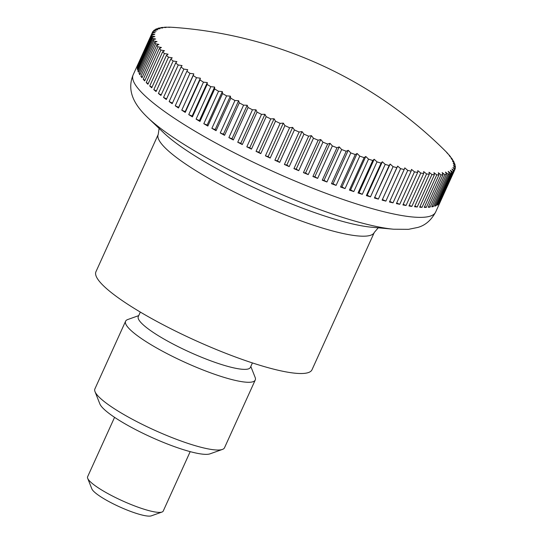 <?xml version="1.0" encoding="UTF-8"?>
<svg xmlns="http://www.w3.org/2000/svg" width="543" height="543" viewBox="0 0 543 543"><rect width="100%" height="100%" fill="white"/><g stroke="black" fill="none" stroke-linecap="round" stroke-linejoin="round"><path stroke-width="0.81" d="M119.501 298.691A118.625 21.523 24.4 0 0 235.757 357.111A118.625 21.523 24.4 0 0 312.008 369.749L374.297 232.431A118.625 21.523 24.4 0 1 334.189 231.379A118.625 21.523 24.4 0 1 181.79 161.38A118.625 21.523 24.4 0 1 158.23 134.42L95.941 271.738A118.625 21.523 24.4 0 0 119.501 298.691M444.622 150.275L444.622 150.289A413.121 135.567 -61.9 0 0 444.391 150.044A428.977 428.977 0 0 0 173.237 27.354A166.077 30.13 24.4 0 0 172.884 27.326A413.121 139.666 110.6 0 1 174.242 27.449A413.121 381.505 140.8 0 0 170.509 27.204A166.077 30.13 24.4 0 0 168.31 27.15A413.121 163.348 109.8 0 1 169.864 27.34A413.121 371.982 136.8 0 0 166.192 27.17A166.077 30.13 24.4 0 0 164.264 27.265A413.121 186.385 109 0 1 166.022 27.53A413.121 360.993 133.8 0 0 162.425 27.428A166.077 30.13 24.4 0 0 160.769 27.666A413.121 208.682 108.2 0 1 162.717 27.998A413.121 348.579 131.3 0 0 159.214 27.985A166.077 30.13 24.4 0 0 157.837 28.358A413.121 230.157 107.3 0 1 159.975 28.752A413.121 334.787 129.2 0 0 156.574 28.82A166.077 30.13 24.4 0 0 155.481 29.342A413.121 250.723 106.3 0 1 157.803 29.784A413.121 319.671 127.4 0 0 154.511 29.946A166.077 30.13 24.4 0 0 153.71 30.605A413.121 270.299 105.2 0 1 156.208 31.1A413.121 303.299 125.9 0 0 153.038 31.351A166.077 30.13 24.4 0 0 152.529 32.146A413.121 288.815 104 0 1 155.196 32.682A413.121 285.727 124.6 0 0 152.162 33.028A166.077 30.13 24.4 0 0 151.945 33.958A413.121 306.184 102.6 0 1 154.769 34.535A413.121 267.034 123.4 0 0 151.877 34.976A166.077 30.13 24.4 0 0 151.959 36.035A413.121 322.345 101.1 0 1 154.931 36.646A413.121 247.275 122.3 0 0 152.196 37.189A166.077 30.13 24.4 0 0 152.576 38.37A413.121 337.237 99.3 0 1 155.685 39.008A413.121 226.553 121.3 0 0 153.112 39.646A166.077 30.13 24.4 0 0 153.784 40.956A413.121 350.798 97.1 0 1 157.029 41.607A413.121 204.928 120.4 0 0 154.626 42.347A166.077 30.13 24.4 0 0 155.59 43.773A413.121 362.975 94.6 0 1 158.943 44.438A413.121 182.496 119.6 0 0 156.723 45.286A166.077 30.13 24.4 0 0 157.972 46.82A413.121 373.713 91.4 0 1 161.434 47.485A413.121 159.343 118.8 0 0 159.398 48.442A166.077 30.13 24.4 0 0 160.932 50.078A413.121 382.985 87.3 0 1 164.488 50.743A413.121 135.567 118.1 0 0 162.649 51.802A166.077 30.13 24.4 0 0 164.461 53.54A413.121 390.736 81.9 0 1 168.099 54.198A413.121 111.247 117.4 0 0 166.45 55.359A166.077 30.13 24.4 0 0 168.534 57.185A413.121 396.953 74.6 0 1 172.24 57.829A413.121 86.493 116.7 0 0 170.794 59.099A166.077 30.13 24.4 0 0 173.136 61.006A413.121 401.603 64.5 0 1 176.903 61.63A413.121 61.4 116 0 0 175.66 62.995A166.077 30.13 24.4 0 0 178.26 64.984A413.121 404.664 50.6 0 1 182.068 65.581A413.121 36.062 115.3 0 0 181.036 67.054L166.314 99.505A166.077 30.13 -155.6 0 1 163.538 97.441L178.26 64.984M440.278 201.813A166.077 30.13 -155.6 0 1 440.156 202.105A166.077 30.13 -155.6 0 1 440.02 202.39L454.742 169.932A413.121 288.815 -76 0 0 452.971 167.414A413.121 285.727 -55.4 0 1 455.109 169.049A166.077 30.13 24.4 0 0 455.326 168.12A413.121 306.184 -77.4 0 0 453.398 165.561A413.121 267.034 -56.6 0 1 455.394 167.101A166.077 30.13 24.4 0 0 455.312 166.043A413.121 322.345 -78.9 0 0 453.235 163.457A413.121 247.275 -57.7 0 1 455.075 164.889A166.077 30.13 24.4 0 0 454.695 163.708A413.121 337.237 -80.7 0 0 452.482 161.095A413.121 226.553 -58.7 0 1 454.158 162.432A166.077 30.13 24.4 0 0 453.486 161.122A413.121 350.798 -82.9 0 0 451.145 158.495A413.121 204.928 -59.6 0 1 452.645 159.73A166.077 30.13 24.4 0 0 451.681 158.305A413.121 362.975 -85.4 0 0 449.224 155.665A413.121 182.496 -60.4 0 1 450.547 156.791A166.077 30.13 24.4 0 0 449.299 155.257A413.121 373.713 -88.6 0 0 446.733 152.61A413.121 159.343 -61.2 0 1 447.873 153.642A166.077 30.13 24.4 0 0 446.339 151.999A413.121 382.985 -92.7 0 0 443.679 149.352A413.121 135.567 -61.9 0 1 444.391 150.044M454.158 162.432L453.968 162.846M455.075 164.889L454.83 165.432M455.394 167.101L455.082 167.787M455.109 169.049L454.722 169.905M454.233 170.726L439.511 203.184A166.077 30.13 -155.6 0 1 438.839 203.93L453.561 171.473A413.121 270.299 -74.8 0 0 451.959 169.002A413.121 303.299 -54.1 0 1 454.233 170.726A166.077 30.13 24.4 0 0 454.742 169.932M452.76 172.131L438.038 204.589A166.077 30.13 -155.6 0 1 437.067 205.193L451.79 172.735A413.121 250.723 -73.7 0 0 450.364 170.312A413.121 319.671 -52.6 0 1 452.76 172.131A166.077 30.13 24.4 0 0 453.561 171.473M450.697 173.258L435.975 205.716A166.077 30.13 -155.6 0 1 434.712 206.17L449.434 173.719A413.121 230.157 -72.7 0 0 448.192 171.35A413.121 334.787 -50.8 0 1 450.697 173.258A166.077 30.13 24.4 0 0 451.79 172.735M448.056 174.099L433.334 206.55A166.077 30.13 -155.6 0 1 431.78 206.869L446.502 174.412A413.121 208.682 -71.8 0 0 445.45 172.104A413.121 348.579 -48.7 0 1 448.056 174.099A166.077 30.13 24.4 0 0 449.434 173.719M444.846 174.649L430.124 207.1A166.077 30.13 -155.6 0 1 428.284 207.27L443.007 174.812A413.121 186.385 -71 0 0 442.151 172.572A413.121 360.993 -46.2 0 1 444.846 174.649A166.077 30.13 24.4 0 0 446.502 174.412M441.079 174.907L426.35 207.365A166.077 30.13 -155.6 0 1 424.239 207.385L438.961 174.927A413.121 163.348 -70.2 0 0 438.303 172.755A413.121 371.982 -43.2 0 1 441.079 174.907A166.077 30.13 24.4 0 0 443.007 174.812M436.762 174.873L422.04 207.331A166.077 30.13 -155.6 0 1 419.664 207.209L434.386 174.751A413.121 139.666 -69.4 0 0 433.932 172.654A413.121 381.505 -39.2 0 1 436.762 174.873A166.077 30.13 24.4 0 0 438.961 174.927M431.929 174.554L417.207 207.012A166.077 30.13 -155.6 0 1 414.567 206.734L429.289 174.283A413.121 115.435 -68.7 0 0 429.045 172.26A413.121 389.521 -34.1 0 1 431.929 174.554A166.077 30.13 24.4 0 0 434.386 174.751M426.588 173.943L411.859 206.394A166.077 30.13 -155.6 0 1 408.974 205.98L423.696 173.522A413.121 90.749 -68 0 0 423.662 171.588A413.121 396.003 -27.2 0 1 426.588 173.943A166.077 30.13 24.4 0 0 429.289 174.283M420.757 173.041L406.035 205.498A166.077 30.13 -155.6 0 1 402.913 204.935L417.635 172.477A413.121 65.71 -67.3 0 0 417.811 170.631A413.121 400.917 -17.7 0 1 420.757 173.041A166.077 30.13 24.4 0 0 423.696 173.522M414.465 171.853L399.743 204.311A166.077 30.13 -155.6 0 1 396.397 203.605L411.119 171.154A413.121 40.406 -66.6 0 0 411.506 169.396A413.121 404.257 -4.5 0 1 414.465 171.853A166.077 30.13 24.4 0 0 417.635 172.477M407.739 170.393L393.017 202.844A166.077 30.13 -155.6 0 1 389.46 202.003L404.182 169.545A413.121 14.939 -66 0 0 404.786 167.882A413.121 405.994 12.9 0 1 407.739 170.393A166.077 30.13 24.4 0 0 411.119 171.154M400.598 168.656L385.876 201.107A166.077 30.13 -155.6 0 1 382.123 200.129L396.845 167.672A413.121 10.582 -65.3 0 1 397.659 166.11A413.121 406.13 32.6 0 1 400.598 168.656A166.077 30.13 24.4 0 0 404.182 169.545M393.078 166.647L378.356 199.105A166.077 30.13 -155.6 0 1 374.419 197.991L389.141 165.54A413.121 36.062 -64.7 0 1 390.173 164.067A413.121 404.664 50.6 0 1 393.078 166.647A166.077 30.13 24.4 0 0 396.845 167.672M385.204 164.386L370.482 196.844A166.077 30.13 -155.6 0 1 366.376 195.602L381.098 163.144A413.121 61.4 -64 0 1 382.34 161.78A413.121 401.603 64.5 0 1 385.204 164.386A166.077 30.13 24.4 0 0 389.141 165.54M377.005 161.875L362.283 194.326A166.077 30.13 -155.6 0 1 358.027 192.969L372.756 160.511A413.121 86.493 -63.3 0 1 374.195 159.248A413.121 396.953 74.6 0 1 377.005 161.875A166.077 30.13 24.4 0 0 381.098 163.144M368.521 159.119L353.798 191.577A166.077 30.13 -155.6 0 1 349.407 190.098L364.136 157.64A413.121 111.247 -62.6 0 1 365.778 156.479A413.121 390.736 81.9 0 1 368.521 159.119A166.077 30.13 24.4 0 0 372.756 160.511M359.778 156.133L345.056 188.591A166.077 30.13 -155.6 0 1 340.549 187.002L355.271 154.545A413.121 135.567 -61.9 0 1 357.118 153.486A413.121 382.985 87.3 0 1 359.778 156.133A166.077 30.13 24.4 0 0 364.136 157.64M350.812 152.936L336.09 185.394A166.077 30.13 -155.6 0 1 331.488 183.697L346.21 151.239A413.121 159.343 -61.2 0 1 348.253 150.289A413.121 373.713 91.4 0 1 350.812 152.936A166.077 30.13 24.4 0 0 355.271 154.545M341.662 149.529L326.94 181.986A166.077 30.13 -155.6 0 1 322.257 180.195L336.979 147.737A413.121 182.496 -60.4 0 1 339.205 146.888A413.121 362.975 94.6 0 1 341.662 149.529A166.077 30.13 24.4 0 0 346.21 151.239M332.364 145.931L317.641 178.389A166.077 30.13 -155.6 0 1 312.897 176.502L327.619 144.044A413.121 204.928 -59.6 0 1 330.022 143.304A413.121 350.798 97.1 0 1 332.364 145.931A166.077 30.13 24.4 0 0 336.979 147.737M322.949 142.157L308.227 174.615A166.077 30.13 -155.6 0 1 303.442 172.647L318.164 140.189A413.121 226.553 -58.7 0 1 320.737 139.544A413.121 337.237 99.3 0 1 322.949 142.157A166.077 30.13 24.4 0 0 327.619 144.044M313.46 138.221L298.738 170.678A166.077 30.13 -155.6 0 1 293.926 168.635L308.648 136.178A413.121 247.275 -57.7 0 1 311.39 135.635A413.121 322.345 101.1 0 1 313.46 138.221A166.077 30.13 24.4 0 0 318.164 140.189M303.937 134.141L289.209 166.599A166.077 30.13 -155.6 0 1 284.396 164.481L299.118 132.024A413.121 267.034 -56.6 0 1 302.01 131.582A413.121 306.184 102.6 0 1 303.937 134.141A166.077 30.13 24.4 0 0 308.648 136.178M294.408 129.926L279.679 162.384A166.077 30.13 -155.6 0 1 274.88 160.212L289.602 127.754A413.121 285.727 -55.4 0 1 292.636 127.408A413.121 288.815 104 0 1 294.408 129.926A166.077 30.13 24.4 0 0 299.118 132.024M284.912 125.603L270.19 158.054A166.077 30.13 -155.6 0 1 265.418 155.834L280.14 123.376A413.121 303.299 -54.1 0 1 283.31 123.125A413.121 270.299 105.2 0 1 284.912 125.603A166.077 30.13 24.4 0 0 289.602 127.754M275.491 121.177L260.769 153.635A166.077 30.13 -155.6 0 1 256.052 151.368L270.774 118.91A413.121 319.671 -52.6 0 1 274.066 118.747A413.121 250.723 106.3 0 1 275.491 121.177A166.077 30.13 24.4 0 0 280.14 123.376M266.185 116.67L251.463 149.128A166.077 30.13 -155.6 0 1 246.814 146.827L261.536 114.369A413.121 334.787 -50.8 0 1 264.943 114.302A413.121 230.157 107.3 0 1 266.185 116.67A166.077 30.13 24.4 0 0 270.774 118.91M257.022 112.109L242.3 144.56A166.077 30.13 -155.6 0 1 237.739 142.239L252.461 109.781A413.121 348.579 -48.7 0 1 255.97 109.795A413.121 208.682 108.2 0 1 257.022 112.109A166.077 30.13 24.4 0 0 261.536 114.369M248.049 107.5L233.327 139.951A166.077 30.13 -155.6 0 1 228.868 137.617L243.597 105.159A413.121 360.993 -46.2 0 1 247.187 105.254A413.121 186.385 109 0 1 248.049 107.5A166.077 30.13 24.4 0 0 252.461 109.781M239.293 102.865L224.571 135.316A166.077 30.13 -155.6 0 1 220.241 132.974L234.963 100.516A413.121 371.982 -43.2 0 1 238.628 100.693A413.121 163.348 109.8 0 1 239.293 102.865A166.077 30.13 24.4 0 0 243.597 105.159M230.789 98.222L216.066 130.68A166.077 30.13 -155.6 0 1 211.879 128.338L226.601 95.88A413.121 381.505 -39.2 0 1 230.334 96.125A413.121 139.666 110.6 0 1 230.789 98.222A166.077 30.13 24.4 0 0 234.963 100.516M222.576 93.593L207.847 126.044A166.077 30.13 -155.6 0 1 203.815 123.716L218.544 91.258A413.121 389.521 -34.1 0 1 222.325 91.57A413.121 115.435 111.3 0 1 222.576 93.593A166.077 30.13 24.4 0 0 226.601 95.88M214.675 88.991L199.953 121.442A166.077 30.13 -155.6 0 1 196.098 119.134L210.82 86.683A413.121 396.003 -27.2 0 1 214.641 87.056A413.121 90.749 112 0 1 214.675 88.991A166.077 30.13 24.4 0 0 218.544 91.258M207.134 84.436L192.412 116.894A166.077 30.13 -155.6 0 1 188.74 114.614L203.462 82.156A413.121 400.917 -17.7 0 1 207.311 82.59A413.121 65.71 112.7 0 1 207.134 84.436A166.077 30.13 24.4 0 0 210.82 86.683M199.967 79.95L185.244 112.401A166.077 30.13 -155.6 0 1 181.783 110.168L196.505 77.71A413.121 404.257 -4.5 0 1 200.36 78.192A413.121 40.406 113.4 0 1 199.967 79.95A166.077 30.13 24.4 0 0 203.462 82.156M193.213 75.545L178.491 107.996A166.077 30.13 -155.6 0 1 175.24 105.81L189.969 73.353A413.121 405.994 12.9 0 1 193.817 73.882A413.121 14.939 114 0 1 193.213 75.545A166.077 30.13 24.4 0 0 196.505 77.71M181.036 67.054A166.077 30.13 24.4 0 0 183.873 69.104A413.121 406.13 32.6 0 1 187.715 69.674A413.121 10.582 114.7 0 0 186.894 71.235A166.077 30.13 24.4 0 0 189.969 73.353M186.894 71.235L172.172 103.693A166.077 30.13 -155.6 0 1 170.651 102.627A166.077 30.13 -155.6 0 1 169.151 101.561L183.873 69.104M114.566 417.336L87.606 476.761A41.519 7.534 24.4 0 0 87.681 478.322A41.519 7.534 24.4 0 0 95.853 486.195A41.519 7.534 24.4 0 0 133.137 505.35A41.519 7.534 24.4 0 0 162.011 512.035A41.519 7.534 24.4 0 0 163.233 511.065L190.186 451.64M162.011 512.035L151.314 515.85A33.218 6.027 -155.6 0 1 128.216 510.495A33.218 6.027 -155.6 0 1 98.392 495.175A33.218 6.027 -155.6 0 1 91.855 488.876L87.681 478.322M163.538 97.441L166.592 98.887M175.66 62.995L160.938 95.453A166.077 30.13 -155.6 0 1 158.413 93.464L173.136 61.006M158.413 93.464L161.223 94.828M170.794 59.099L156.072 91.55A166.077 30.13 -155.6 0 1 153.812 89.643L168.534 57.185M153.812 89.643L156.357 90.919M166.45 55.359L151.728 87.817A166.077 30.13 -155.6 0 1 149.739 85.998L164.461 53.54M149.739 85.998L152.02 87.172M162.649 51.802L147.92 84.26A166.077 30.13 -155.6 0 1 146.21 82.536L160.932 50.078M146.21 82.536L148.219 83.602M159.398 48.442L144.676 80.893A166.077 30.13 -155.6 0 1 143.25 79.278L157.972 46.82M143.25 79.278L144.981 80.228M156.723 45.286L142.001 77.744A166.077 30.13 -155.6 0 1 140.868 76.23L155.59 43.773M140.868 76.23L142.314 77.052M154.626 42.347L139.897 74.805A166.077 30.13 -155.6 0 1 139.062 73.414L153.784 40.956M139.062 73.414L140.223 74.092M153.112 39.646L138.39 72.104A166.077 30.13 -155.6 0 1 137.854 70.828L152.576 38.37M137.854 70.828L138.73 71.364M152.196 37.189L137.474 69.64A166.077 30.13 -155.6 0 1 137.236 68.493L151.959 36.035M137.236 68.493L137.827 68.866M151.877 34.976L137.155 67.434A166.077 30.13 -155.6 0 1 137.223 66.416L151.945 33.958M152.162 33.028L137.44 65.486A166.077 30.13 -155.6 0 1 137.664 64.888A166.077 30.13 -155.6 0 1 137.807 64.603L152.529 32.146M153.384 31.318L153.71 30.605M155.223 29.906L155.481 29.342M157.64 28.793L157.837 28.358M438.038 204.589L437.42 204.412M435.975 205.716L435.052 205.424M433.334 206.55L432.106 206.15M430.124 207.1L428.603 206.578M426.35 207.365L424.545 206.713M422.04 207.331L419.963 206.55M417.207 207.012L414.859 206.096M411.859 206.394L409.266 205.349M406.035 205.498L403.191 204.311M399.743 204.311L396.675 202.987M393.017 202.844L389.738 201.385M382.123 200.129L397.659 166.11M385.876 201.107L382.489 199.552M374.419 197.991L390.173 164.067M378.356 199.105L374.996 197.516M366.376 195.602L367.163 195.229L382.34 161.78M370.482 196.844L367.163 195.229M358.027 192.969L359.025 192.69L374.195 159.248M362.283 194.326L359.025 192.69M349.407 190.098L350.608 189.921L365.778 156.479M353.798 191.577L350.608 189.921M340.549 187.002L341.947 186.935L357.118 153.486M345.056 188.591L341.947 186.935M331.488 183.697L333.076 183.731L348.253 150.289M336.09 185.394L333.076 183.731M322.257 180.195L324.035 180.33L339.205 146.888M326.94 181.986L324.035 180.33M312.897 176.502L314.852 176.746L330.022 143.304M317.641 178.389L314.852 176.746M303.442 172.647L305.566 172.993L320.737 139.544M308.227 174.615L305.566 172.993M293.926 168.635L296.213 169.083L311.39 135.635M298.738 170.678L296.213 169.083M284.396 164.481L286.833 165.031L302.01 131.582M289.209 166.599L286.833 165.031M274.88 160.212L277.466 160.857L292.636 127.408M279.679 162.384L277.466 160.857M265.418 155.834L268.14 156.574L283.31 123.125M270.19 158.054L268.14 156.574M256.052 151.368L258.896 152.196L274.066 118.747M260.769 153.635L258.896 152.196M246.814 146.827L249.766 147.75L264.943 114.302M251.463 149.128L249.766 147.75M237.739 142.239L240.8 143.243L255.97 109.795M242.3 144.56L240.8 143.243M228.868 137.617L232.017 138.703L247.187 105.254M233.327 139.951L232.017 138.703M220.241 132.974L223.458 134.135L238.628 100.693M224.571 135.316L223.458 134.135M211.879 128.338L215.157 129.567L230.334 96.125M216.066 130.68L215.157 129.567M203.815 123.716L207.154 125.019L222.325 91.57M207.847 126.044L207.154 125.019M196.098 119.134L199.471 120.498L214.641 87.056M199.953 121.442L199.471 120.498M188.74 114.614L192.134 116.032L207.311 82.59M192.412 116.894L192.134 116.032M181.783 110.168L185.183 111.634L200.36 78.192M185.244 112.401L185.183 111.634M175.24 105.81L178.647 107.324L193.817 73.882M178.491 107.996L178.647 107.324M169.151 101.561L172.45 103.075M252.42 362.921L250.384 367.414A61.549 11.165 -155.6 0 1 210.827 360.857A61.549 11.165 -155.6 0 1 150.506 330.551A61.549 11.165 -155.6 0 1 138.289 316.569L140.325 312.076M138.716 315.619L127.7 319.549A71.174 12.91 24.4 0 0 125.603 321.212A71.174 12.91 24.4 0 0 139.734 337.386A71.174 12.91 24.4 0 0 209.489 372.437A71.174 12.91 24.4 0 0 255.244 380.019A71.174 12.91 24.4 0 0 255.115 377.344L250.812 366.471M125.603 321.212L94.876 388.958A71.174 12.91 24.4 0 0 95.005 391.625A71.174 12.91 24.4 0 0 109.007 405.126A71.174 12.91 24.4 0 0 172.918 437.957A71.174 12.91 24.4 0 0 222.42 449.428A71.174 12.91 24.4 0 0 224.51 447.765L255.244 380.019M95.005 391.625L99.844 403.87A61.549 11.165 24.4 0 0 111.953 415.544A61.549 11.165 24.4 0 0 167.217 443.93A61.549 11.165 24.4 0 0 210.019 453.846L222.42 449.428M147.852 117.702A152.183 27.605 24.4 0 0 167.678 133.564A152.183 27.605 24.4 0 0 363.192 223.37A152.183 27.605 24.4 0 0 393.709 229.227L371.602 227.218A128.555 23.322 24.4 0 1 345.823 222.27A128.555 23.322 24.4 0 1 180.67 146.413A128.555 23.322 24.4 0 1 163.925 133.008L147.852 117.702C135.92 106.353 126.03 92.113 133.137 74.873A166.077 30.13 24.4 0 0 166.117 112.611A166.077 30.13 24.4 0 0 379.482 210.616A166.077 30.13 24.4 0 0 435.629 212.089C431.19 220.268 425.257 225.379 417.839 227.429L408.492 229.336L393.709 229.227M378.233 227.822L374.297 232.431M440.156 202.105L435.629 212.089M137.664 64.888L133.137 74.873M158.23 134.42L159.106 128.419"/></g></svg>
